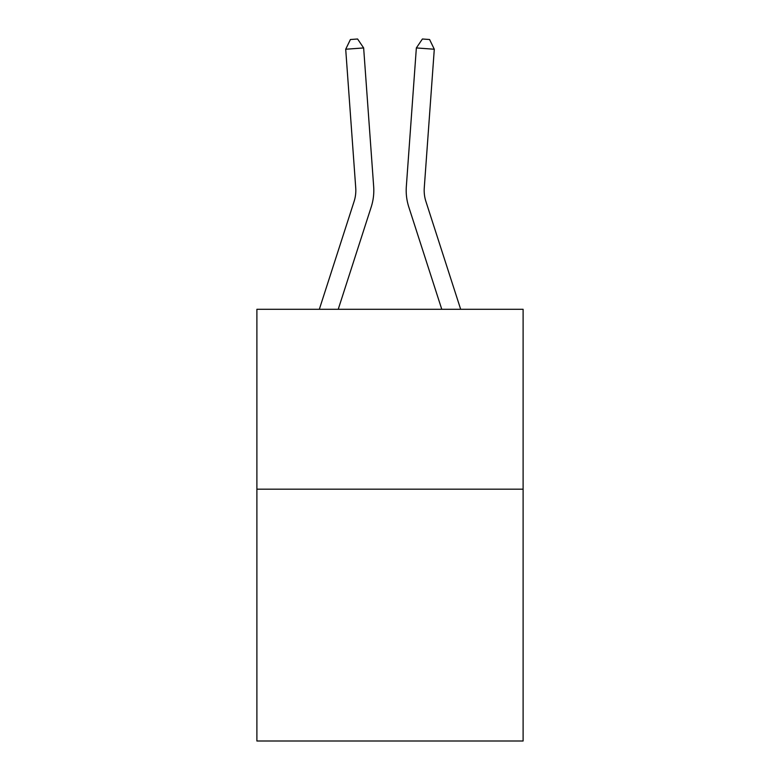 <?xml version="1.0" encoding="UTF-8"?>
<svg xmlns="http://www.w3.org/2000/svg" width="780" height="780" viewBox="0 0 780 780"><rect width="100%" height="100%" fill="white"/><g stroke="black" fill="none" stroke-linecap="round" stroke-linejoin="round"><path stroke-width="1.17" d="M523.107 489.167L523.107 741L256.893 741L256.893 309.29L523.107 309.29L523.107 489.167L256.893 489.167M373.669 186.537L363.646 47.941L373.669 186.537A53.966 53.966 0 0 1 371.212 206.983L338.227 309.29M319.332 309.29L354.091 201.464A35.977 35.977 0 0 0 355.729 187.834L345.706 49.237L350.415 39.517L357.591 39L363.646 47.941L345.706 49.237M460.668 309.29L425.909 201.464A35.977 35.977 0 0 1 424.271 187.834L434.294 49.237L416.354 47.941L406.331 186.537A53.966 53.966 0 0 0 408.788 206.983L441.773 309.29M354.091 201.464A35.977 35.977 0 0 0 355.729 187.834A35.977 35.977 0 0 1 354.091 201.464A35.977 35.977 0 0 0 355.729 187.834A35.977 35.977 0 0 1 354.091 201.464A35.977 35.977 0 0 0 355.729 187.834A35.977 35.977 0 0 1 354.091 201.464A35.977 35.977 0 0 0 355.729 187.834A35.977 35.977 0 0 1 354.091 201.464A35.977 35.977 0 0 0 355.729 187.834A35.977 35.977 0 0 1 354.091 201.464A35.977 35.977 0 0 0 355.729 187.834A35.977 35.977 0 0 1 354.091 201.464A35.977 35.977 0 0 0 355.729 187.834A35.977 35.977 0 0 1 354.091 201.464A35.977 35.977 0 0 0 355.729 187.834A35.977 35.977 0 0 1 354.091 201.464A35.977 35.977 0 0 0 355.729 187.834A35.977 35.977 0 0 1 354.091 201.464A35.977 35.977 0 0 0 355.729 187.834A35.977 35.977 0 0 1 354.091 201.464A35.977 35.977 0 0 0 355.729 187.834A35.977 35.977 0 0 1 354.091 201.464A35.977 35.977 0 0 0 355.729 187.834A35.977 35.977 0 0 1 354.091 201.464A35.977 35.977 0 0 0 355.729 187.834A35.977 35.977 0 0 1 354.091 201.464A35.977 35.977 0 0 0 355.729 187.834M434.294 49.237L429.585 39.517L422.409 39L416.354 47.941L406.331 186.537"/></g></svg>
